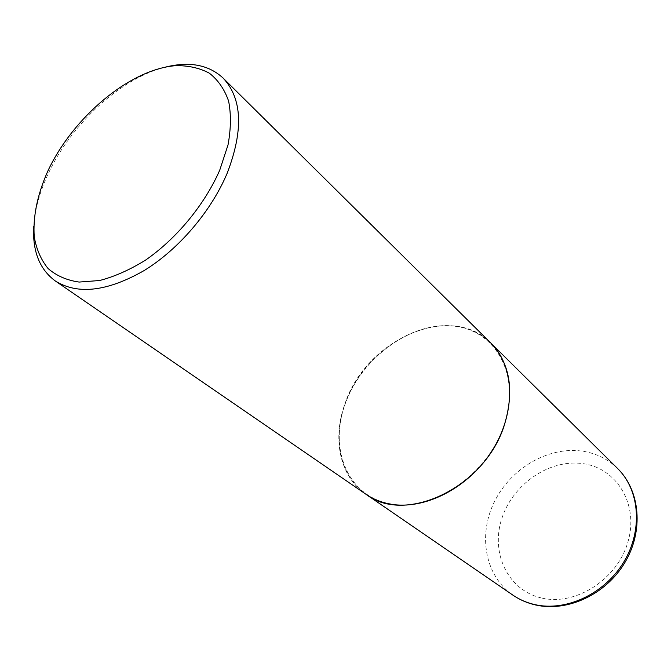 <?xml version="1.0" encoding="UTF-8"?>
<svg xmlns="http://www.w3.org/2000/svg" width="671" height="671" viewBox="0 0 671 671"><rect width="100%" height="100%" fill="white"/><g stroke="black" fill="none" stroke-linecap="round" stroke-linejoin="round"><path stroke-width="0.5" stroke-dasharray="3.35 2.52" d="M490.87 343.082C480.235 332.858 467.234 327.104 451.868 325.821C414.275 322.902 371.65 350.455 351.52 389.138C331.214 427.721 336.129 473.592 365.896 494.208M345.498 403.061C328.522 448.002 347.1 495.835 389.893 503.787C432.418 512.51 488.714 474.221 504.667 423.812C521.25 373.512 494.133 328.631 451.809 325.997C409.654 322.634 361.929 357.987 345.498 403.061M490.828 343.04C451.055 301.522 366.307 339.484 345.255 402.961C331.96 438.146 339.492 476.393 365.846 494.175M165.578 67.075C120.939 77.979 70.975 124.118 48.01 174.175C39.555 192.367 34.791 209.822 33.718 226.538M617.58 468.492C607.641 458.872 595.731 453.076 581.841 451.08C547.913 446.391 510.539 468.626 494.301 501.967C477.886 535.206 484.965 575.886 512.87 595.11M541.975 598.087C575.819 606.072 617.538 579.241 628.014 541.656C638.993 504.173 616.574 468.056 582.998 463.661C549.549 458.729 512.686 484.168 501.774 518.717C490.392 553.156 507.964 590.665 541.975 598.087"/><path stroke-width="1.01" d="M365.896 494.208L365.955 494.242C372.967 499.048 380.927 502.294 389.826 503.98C424.391 510.681 469.214 487.75 492.707 449.713C516.376 411.751 514.565 366.098 490.912 343.124L490.87 343.082M33.718 226.538C32.418 251.231 39.606 269.373 55.29 280.956L365.846 494.175C405.578 525.393 486.232 486.794 504.751 423.745C514.472 390.002 509.834 363.103 490.828 343.04L223.082 78.046C208.756 64.819 189.583 61.162 165.578 67.075M55.29 280.956C77.66 295.005 107.251 291.558 144.055 270.606C178.637 249.427 211.155 211.365 227.175 173.227C243.648 130.3 242.281 98.57 223.082 78.046M47.658 171.432C37.291 194.942 32.829 216.767 34.255 236.905C36.452 249.377 41.065 259.92 48.086 268.534C56.431 275.781 66.781 280.293 79.136 282.072L99.644 280.512C114.515 276.637 129.797 269.851 145.473 260.163C176.624 238.616 204.512 204.831 219.736 170.182L228.031 144.877C230.992 128.647 231.176 114.028 228.585 101.011C224.475 89.251 218.058 79.975 209.344 73.181C199.53 67.947 188.283 65.448 175.609 65.674C129.729 69.281 72.854 117.257 47.658 171.432M617.58 468.492C640.302 490.727 643.841 531.029 624.802 562.684C605.921 594.431 567.473 612.363 535.492 604.948C527.205 603.044 519.664 599.765 512.87 595.11C519.429 599.606 526.743 602.768 534.804 604.605C566.123 611.851 604.747 593.852 623.862 561.887C643.128 529.989 639.664 490.031 617.58 468.492L490.912 343.124M512.87 595.11L365.955 494.242"/></g></svg>
